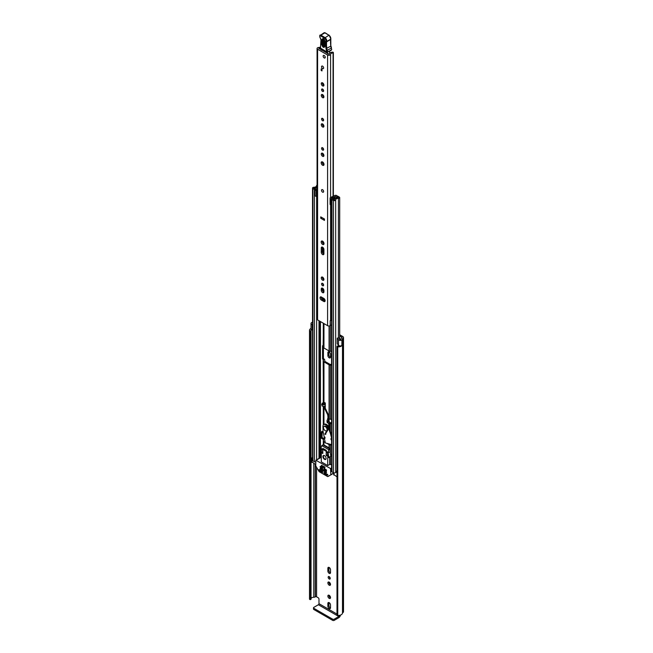 <?xml version="1.0" encoding="UTF-8"?>
<svg xmlns="http://www.w3.org/2000/svg" width="653" height="653" viewBox="0 0 653 653"><rect width="100%" height="100%" fill="white"/><g stroke="black" fill="none" stroke-linecap="round" stroke-linejoin="round"><path stroke-width="0.98" d="M339.576 345.837A2.832 1.633 0 0 1 337.601 346.008L337.013 346.294A0.849 0.49 0 0 0 337.756 346.882L337.756 615.452A0.849 0.49 180 0 1 337.013 614.865L337.013 346.498M309.751 599.438A0.849 0.49 180 0 1 309.514 599.144L309.514 330.573A0.849 0.49 0 0 0 310.534 331.006L310.534 599.576A0.849 0.49 180 0 1 309.751 599.438M329.194 595.316A1.869 1.077 -120 0 0 328.255 595.218A1.869 1.077 -120 0 0 327.969 596.72A1.869 1.077 -120 0 0 329.194 598.36A1.869 1.077 -120 0 0 330.124 598.458A1.869 1.077 -120 0 0 330.41 596.956A1.869 1.077 -120 0 0 329.194 595.316M328.932 595.193A1.869 1.077 -120 0 0 330.23 597.764A1.869 1.077 -120 0 0 330.483 597.879M328.173 577.219A1.445 0.833 -120 0 0 328.802 578.672A1.445 0.833 -120 0 0 329.912 579.056A1.445 0.833 -120 0 0 330.214 578.395A1.445 0.833 -120 0 0 329.577 576.942A1.445 0.833 -120 0 0 328.467 576.558A1.445 0.833 -120 0 0 328.173 577.219M329.21 576.64A1.445 0.833 -120 0 0 330.214 578.37M327.871 582.909A1.869 1.077 -120 0 0 328.688 584.786A1.869 1.077 -120 0 0 330.124 585.292A1.869 1.077 -120 0 0 330.508 584.435A1.869 1.077 -120 0 0 329.7 582.558A1.869 1.077 -120 0 0 328.255 582.06A1.869 1.077 -120 0 0 327.871 582.909M328.932 582.027A1.869 1.077 -120 0 0 328.908 582.313A1.869 1.077 -120 0 0 330.483 584.713M311.75 322.549L311.799 322.525A2.041 1.175 0 0 0 311.016 323.455L311.016 328.998A2.041 1.175 0 0 0 311.612 329.83A2.041 1.175 0 0 0 312.199 330.067L312.526 330.157M311.016 323.455A2.041 1.175 0 0 0 311.612 324.288A2.041 1.175 0 0 0 312.199 324.525L312.526 324.614M339.691 335.952L341.788 337.16A0.849 0.49 180 0 1 341.788 337.854L341.617 337.952A2.041 1.175 0 0 0 341.021 338.785A2.832 1.633 180 0 1 340.866 339.315L339.927 339.438L338.589 337.805L337.258 338.164L337.258 343.707L338.483 345.241A2.041 1.175 0 0 0 338.891 345.576A2.041 1.175 0 0 0 341.935 345.47L341.935 339.927L341.862 345.519M337.258 338.164L338.483 339.699A2.041 1.175 0 0 0 338.891 340.033A2.041 1.175 0 0 0 341.935 339.927M336.997 614.089L318.99 603.699L318.99 599.128A1.135 0.653 60 0 0 318.191 597.74L316.591 596.818A0.849 0.49 0 0 0 315.391 596.818L315.211 596.915A2.041 1.175 180 0 1 313.783 597.258A2.832 1.633 0 0 0 311.032 598.515M330.508 604.964A1.869 1.077 -120 0 0 329.7 603.086A1.869 1.077 -120 0 0 328.255 602.588A1.869 1.077 -120 0 0 327.871 603.445L327.871 606.262A1.869 1.077 -120 0 0 328.688 608.139A1.869 1.077 -120 0 0 330.124 608.637A1.869 1.077 -120 0 0 330.508 607.788L330.508 604.964M327.871 571.065A1.869 1.077 -120 0 0 328.688 572.942A1.869 1.077 -120 0 0 330.124 573.44A1.869 1.077 -120 0 0 330.508 572.583L330.508 569.767A1.869 1.077 -120 0 0 329.7 567.89A1.869 1.077 -120 0 0 328.255 567.392A1.869 1.077 -120 0 0 327.871 568.241L327.871 571.065L328.908 570.461A1.869 1.077 -120 0 0 330.483 572.869M330.508 354.228A1.869 1.077 -120 0 0 329.7 352.351A1.869 1.077 -120 0 0 328.255 351.853A1.869 1.077 -120 0 0 327.871 352.702L327.871 355.526A1.869 1.077 -120 0 0 328.688 357.403A1.869 1.077 -120 0 0 330.124 357.901A1.869 1.077 -120 0 0 330.508 357.044L330.508 354.228M324.19 436.898L324.19 438.743A87.69 50.632 -120 0 0 324.517 438.963M324.908 437.306L324.214 436.906L324.859 437.077L325.088 438.196L324.321 437.983L324.974 437.608M328.932 602.564A1.869 1.077 -120 0 0 328.908 602.841L328.908 605.658A1.869 1.077 -120 0 0 330.483 608.065M328.932 567.367A1.869 1.077 -120 0 0 328.908 567.645L328.908 570.461M328.932 351.828A1.869 1.077 -120 0 0 328.908 352.106L328.908 354.922A1.869 1.077 -120 0 0 330.483 357.33M339.691 334.744L342.833 336.564A2.318 1.339 180 0 1 343.511 337.511A2.318 1.339 180 0 1 342.833 338.458L342.49 338.785A4.302 2.481 180 0 1 341.976 339.952M311.024 330.785L311.032 599.299L310.534 599.576M310.681 599.552L310.534 331.006M310.681 330.989L311.024 330.679A2.832 1.633 0 0 1 310.959 330.328A2.832 1.633 0 0 1 311.277 329.577M311.75 322.5A4.302 2.481 180 0 1 312.526 322.313M309.514 598.646A4.302 2.481 0 0 0 309.489 598.891A4.302 2.481 0 0 0 309.514 599.144M311.016 328.426A4.302 2.481 0 0 0 309.489 330.328A4.302 2.481 0 0 0 309.514 330.573M337.756 346.882A4.302 2.481 0 0 0 341.976 345.592M337.756 615.452A4.302 2.481 0 0 0 342.49 612.987L342.833 612.661A2.318 1.339 0 0 0 343.511 611.714L343.511 337.511M318.99 603.699A0.849 0.49 -60 0 1 318.386 604.735L338.793 616.514A0.849 0.49 120 0 0 339.389 615.477M338.793 616.514L334.23 619.15L334.23 620.35L338.793 617.714A2.318 1.339 120 0 0 340.417 615.102M334.23 620.35A1.135 0.653 180 0 1 332.63 620.35L313.832 609.494A1.135 0.653 180 0 1 313.497 609.037L313.497 607.829A1.135 0.653 0 0 1 313.832 607.372L318.386 604.735M313.497 607.829A1.135 0.653 0 0 0 313.832 608.294L313.832 609.494M332.63 620.35L332.63 619.15L313.832 608.294M332.63 619.15A1.135 0.653 0 0 0 334.23 619.15M323.325 192.186A1.469 0.849 -120 0 0 323.627 191.517A1.469 0.849 -120 0 0 322.99 190.031A1.469 0.849 -120 0 0 321.856 189.639M325.129 300.707A1.869 1.077 -120 0 0 323.806 298.413L321.366 297.009A1.869 1.077 -120 0 0 320.435 296.919A1.869 1.077 -120 0 0 320.15 298.413A1.869 1.077 -120 0 0 321.366 300.054L323.806 301.466A1.869 1.077 -120 0 0 324.745 301.555A1.869 1.077 -120 0 0 325.129 300.707M321.57 283.957A1.445 0.833 -120 0 0 322.198 285.41A1.445 0.833 -120 0 0 323.308 285.794A1.445 0.833 -120 0 0 323.61 285.132A1.445 0.833 -120 0 0 322.982 283.688A1.445 0.833 -120 0 0 321.872 283.296A1.445 0.833 -120 0 0 321.57 283.957M322.606 283.378A1.445 0.833 -120 0 0 323.61 285.116M321.268 277.917A1.869 1.077 -120 0 0 322.084 279.794A1.869 1.077 -120 0 0 323.521 280.3A1.869 1.077 -120 0 0 323.912 279.443A1.869 1.077 -120 0 0 323.096 277.566A1.869 1.077 -120 0 0 321.66 277.06A1.869 1.077 -120 0 0 321.268 277.917M322.337 277.035A1.869 1.077 -120 0 0 322.313 277.321A1.869 1.077 -120 0 0 323.888 279.721M321.17 241.969A2.008 1.159 -120 0 0 322.043 243.993A2.008 1.159 -120 0 0 323.594 244.524A2.008 1.159 -120 0 0 324.01 243.61A2.008 1.159 -120 0 0 323.137 241.586A2.008 1.159 -120 0 0 321.586 241.047A2.008 1.159 -120 0 0 321.17 241.969M322.247 240.998A2.008 1.159 -120 0 0 322.207 241.365A2.008 1.159 -120 0 0 323.97 243.977L323.953 243.104M321.57 148.337A1.445 0.833 -120 0 0 322.198 149.79A1.445 0.833 -120 0 0 323.308 150.174A1.445 0.833 -120 0 0 323.61 149.513A1.445 0.833 -120 0 0 322.982 148.06A1.445 0.833 -120 0 0 321.872 147.676A1.445 0.833 -120 0 0 321.57 148.337M322.606 147.758A1.445 0.833 -120 0 0 323.61 149.488M321.268 154.026A1.869 1.077 -120 0 0 322.084 155.904A1.869 1.077 -120 0 0 323.521 156.41A1.869 1.077 -120 0 0 323.912 155.553A1.869 1.077 -120 0 0 323.096 153.675A1.869 1.077 -120 0 0 321.66 153.169A1.869 1.077 -120 0 0 321.268 154.026M322.337 153.145A1.869 1.077 -120 0 0 322.313 153.431A1.869 1.077 -120 0 0 323.888 155.83M321.17 162.793A2.008 1.159 -120 0 0 322.043 164.817A2.008 1.159 -120 0 0 323.594 165.356A2.008 1.159 -120 0 0 324.01 164.434A2.008 1.159 -120 0 0 323.137 162.409A2.008 1.159 -120 0 0 321.586 161.871A2.008 1.159 -120 0 0 321.17 162.793M322.247 161.822A2.008 1.159 -120 0 0 322.207 162.189A2.008 1.159 -120 0 0 323.97 164.801M321.57 119.001A1.445 0.833 -120 0 0 322.198 120.454A1.445 0.833 -120 0 0 323.308 120.838A1.445 0.833 -120 0 0 323.61 120.176A1.445 0.833 -120 0 0 322.982 118.724A1.445 0.833 -120 0 0 321.872 118.34A1.445 0.833 -120 0 0 321.57 119.001M322.606 118.422A1.445 0.833 -120 0 0 323.61 120.152M321.268 124.699A1.869 1.077 -120 0 0 322.084 126.576A1.869 1.077 -120 0 0 323.521 127.074A1.869 1.077 -120 0 0 323.912 126.217A1.869 1.077 -120 0 0 323.096 124.339A1.869 1.077 -120 0 0 321.66 123.841A1.869 1.077 -120 0 0 321.268 124.699M322.337 123.817A1.869 1.077 -120 0 0 322.313 124.094A1.869 1.077 -120 0 0 323.888 126.502M321.268 95.362A1.869 1.077 -120 0 0 322.084 97.24A1.869 1.077 -120 0 0 323.521 97.738A1.869 1.077 -120 0 0 323.912 96.889A1.869 1.077 -120 0 0 323.096 95.012A1.869 1.077 -120 0 0 321.66 94.505A1.869 1.077 -120 0 0 321.268 95.362M322.337 94.481A1.869 1.077 -120 0 0 322.313 94.758A1.869 1.077 -120 0 0 323.888 97.166M321.57 89.665A1.445 0.833 -120 0 0 322.198 91.118A1.445 0.833 -120 0 0 323.308 91.51A1.445 0.833 -120 0 0 323.61 90.849A1.445 0.833 -120 0 0 322.982 89.396A1.445 0.833 -120 0 0 321.872 89.012A1.445 0.833 -120 0 0 321.57 89.665M322.606 89.094A1.445 0.833 -120 0 0 323.61 90.824M321.268 83.633A1.869 1.077 -120 0 0 322.084 85.51A1.869 1.077 -120 0 0 323.521 86.008A1.869 1.077 -120 0 0 323.912 85.151A1.869 1.077 -120 0 0 323.096 83.274A1.869 1.077 -120 0 0 321.66 82.776A1.869 1.077 -120 0 0 321.268 83.633M322.337 82.751A1.869 1.077 -120 0 0 322.313 83.029A1.869 1.077 -120 0 0 323.888 85.437M321.554 66.745A1.469 0.849 -120 0 0 322.19 68.222A1.469 0.849 -120 0 0 323.325 68.622A1.469 0.849 -120 0 0 323.627 67.945A1.469 0.849 -120 0 0 322.99 66.467A1.469 0.849 -120 0 0 321.856 66.075A1.469 0.849 -120 0 0 321.554 66.745M323.153 56.117A1.469 0.849 -120 0 0 323.79 57.603A1.469 0.849 -120 0 0 324.925 57.995A1.469 0.849 -120 0 0 325.227 57.325A1.469 0.849 -120 0 0 324.59 55.84A1.469 0.849 -120 0 0 323.455 55.448A1.469 0.849 -120 0 0 323.153 56.117M320.337 48.118A3.877 2.237 180 0 1 318.819 48.338L329.112 54.281A3.877 2.237 180 0 1 332.393 52.15A0.849 0.49 0 0 1 333.373 52.632A0.849 0.49 0 0 0 333.373 52.632L333.373 196.153M322.337 247.079A1.869 1.077 -120 0 0 322.313 247.365L322.313 251.658A1.869 1.077 -120 0 0 323.888 254.066M322.337 288.104A1.869 1.077 -120 0 0 322.313 288.381L322.313 289.72A1.869 1.077 -120 0 0 323.888 292.128M321.113 296.886A1.869 1.077 -120 0 0 322.411 299.458L324.851 300.862A1.869 1.077 -120 0 0 325.104 300.984M324.451 219.196L321.766 217.465M324.451 219.008L324.451 220.396L320.729 218.249L320.729 216.861L324.451 219.008M323.912 290.503A1.869 1.077 -120 0 0 323.096 288.626A1.869 1.077 -120 0 0 321.66 288.128A1.869 1.077 -120 0 0 321.268 288.985L321.268 290.324A1.869 1.077 -120 0 0 322.084 292.201A1.869 1.077 -120 0 0 323.521 292.699A1.869 1.077 -120 0 0 323.912 291.842L323.912 290.503M323.912 249.487A1.869 1.077 -120 0 0 323.096 247.609A1.869 1.077 -120 0 0 321.66 247.103A1.869 1.077 -120 0 0 321.268 247.96L321.268 252.254A1.869 1.077 -120 0 0 322.084 254.139A1.869 1.077 -120 0 0 323.521 254.637A1.869 1.077 -120 0 0 323.912 253.78L323.912 249.487M320.354 47.089A2.408 1.388 180 0 1 318.762 47.489A1.755 1.012 0 0 0 317.072 48.502A1.755 1.012 0 0 0 317.587 49.212L327.594 54.991A1.755 1.012 0 0 0 329.471 55.219A1.755 1.012 0 0 0 330.581 54.313A2.408 1.388 180 0 1 333.071 52.975L333.356 52.82M317.072 48.502L317.072 319.195A1.755 1.012 0 0 0 317.587 319.905L327.594 325.684A1.755 1.012 0 0 0 330.198 325.602L330.361 325.463A1.135 0.653 0 0 1 331.585 325.194M321.986 69.308L321.986 70.924L321.186 70.467L321.186 68.851L321.986 69.308L321.186 70.467M331.585 319.08A2.408 1.388 180 0 0 330.581 320.158A1.755 1.012 0 0 1 330.198 320.745L330.198 325.602M331.585 319.717A2.653 1.526 0 0 0 330.72 319.733M330.198 320.982L330.361 325.463M331.585 320.574A1.135 0.653 0 0 0 330.361 320.843M320.729 218.249L322.1 217.653M321.79 49.873L321.325 50.142A1.135 0.653 60 0 1 321.325 50.142L321.684 49.155M327.414 52.46L327.439 53.701M329.618 51.236L329.651 53.22M325.08 41.498L324.916 46.485C323.774 48.167 322.704 47.506 321.709 44.502L321.872 39.515C323.015 37.833 324.084 38.494 325.08 41.498A0.849 0.506 -178.1 0 1 324.827 41.131L323.349 38.943L322.802 39.645L322.639 44.624C323.284 46.592 323.986 47.024 324.737 45.922A0.849 0.506 -178.1 0 0 324.663 46.11L324.68 46.224M325.047 45.481C324.459 46.355 323.904 46.012 323.39 44.453L323.676 39.066M331.3 47.791L331.724 49.612A5.657 3.265 -120 0 0 331.3 48.134A5.657 3.265 60 0 1 330.818 46.273A32.234 18.611 60 0 1 330.638 39.515L326.639 41.825A32.234 18.611 -120 0 0 326.81 48.583A5.657 3.265 -120 0 0 327.3 50.444A5.657 3.265 60 0 1 327.741 52.028L326.949 52.126A5.093 2.939 -120 0 0 326.549 50.705A6.22 3.592 60 0 1 326.018 48.657A32.805 18.937 60 0 1 325.847 41.735L325.945 41.408A2.261 1.306 -120 0 0 324.427 38.16L320.492 35.85A1.02 0.588 -120 0 0 319.75 36.217L319.741 36.38A1.869 1.077 -120 0 0 320.223 37.882A2.832 1.633 60 0 1 320.941 40.151L320.492 48.249L327.055 52.379A0.563 0.563 0 0 0 327.635 52.387L320.329 47.995A0.563 0.563 0 0 0 320.599 48.502L320.876 48.477M330.647 38.968L330.728 39.221A2.832 1.633 -120 0 0 328.826 35.156L324.9 32.846L320.901 35.156L324.827 37.466A2.832 1.633 60 0 1 326.729 41.531L325.847 41.735M324.9 32.846L325.292 33.074L324.9 32.846A1.584 0.914 -120 0 0 324.076 32.748L319.75 35.735A1.584 0.914 60 0 1 320.076 35.058A1.584 0.914 60 0 1 320.901 35.156L320.492 35.85M320.794 44.208L320.786 44.706M320.533 46.42L320.533 46.918M331.136 50.363L327.741 52.028L331.724 49.612M331.675 49.75L330.622 50.461L331.675 49.75M324.476 39.596L324.312 44.584L324.868 44.926M324.19 55.521A1.469 0.849 60 0 1 325.153 56.819A1.469 0.849 60 0 1 324.925 57.995A1.469 0.849 60 0 1 324.19 57.921A1.469 0.849 60 0 1 323.227 56.623A1.469 0.849 60 0 1 323.455 55.448A1.469 0.849 60 0 1 324.19 55.521M322.549 189.737A1.469 0.849 60 0 1 323.513 191.035A1.469 0.849 60 0 1 323.284 192.211A1.469 0.849 60 0 1 322.549 192.137A1.469 0.849 60 0 1 321.586 190.839A1.469 0.849 60 0 1 321.815 189.664A1.469 0.849 60 0 1 322.549 189.737M322.59 66.141A1.469 0.849 60 0 1 323.553 67.439A1.469 0.849 60 0 1 323.325 68.622A1.469 0.849 60 0 1 322.59 68.549A1.469 0.849 60 0 1 321.627 67.251A1.469 0.849 60 0 1 321.856 66.075A1.469 0.849 60 0 1 322.59 66.141M324.712 407.056L325.308 407.399L325.308 403.007L323.953 402.224A1.755 1.012 180 0 1 323.439 401.505L323.153 359.517A0.849 0.49 60 0 1 322.549 358.481L322.549 346.008A0.849 0.49 60 0 1 323.153 345.657L323.439 323.284L323.439 347.298A1.755 1.012 0 0 0 323.953 348.016L329.071 350.971A1.755 1.012 0 0 0 330.312 351.273L331.585 351.273M323.602 406.321A1.755 1.012 0 0 0 323.619 406.346L327.708 414.859L328.394 420.785M323.439 424.891L323.439 406.313M329.39 423.454A1.755 1.012 0 0 0 330.312 423.609L331.585 423.609M329.267 422.409L331.585 422.891M328.116 418.369L327.708 418.14L327.708 419.593A2.261 1.306 0 0 0 327.047 420.516A2.261 1.306 0 0 0 327.708 421.438L328.157 423.177L329.267 422.801L329.267 421.324L328.59 420.932A1.135 0.653 180 0 1 328.263 420.475A1.135 0.653 180 0 1 328.328 420.238M331.585 419.218L330.312 419.218A1.755 1.012 180 0 1 329.071 418.924L328.851 418.793M331.585 365.125L330.312 365.125A1.755 1.012 180 0 1 329.071 364.831L323.953 361.876A1.755 1.012 180 0 1 323.439 361.158M324.884 406.133L325.308 406.378M331.585 364.407L329.953 364.325L324.827 361.37L324.68 359.803A1.755 1.012 0 0 0 324.166 359.093L323.153 359.517M323.374 404.101L323.439 359.803M324.263 402.411L324.263 403.889A1.755 1.012 180 0 1 324.435 404.027M323.08 431.682L321.749 431.372L321.154 433.412L321.154 437.959L323.284 439.42L323.439 440.979A1.755 1.012 -0 0 0 323.953 441.697L325.227 442.432M322.745 299.645A0.849 0.49 60 0 1 322.549 299.025L322.549 297.686M322.549 290.732L322.549 288.193M323.431 345.902L323.431 357.975A0.849 0.49 -120 0 0 324.027 359.011M323.431 298.201L323.431 298.519A0.849 0.49 -120 0 0 324.027 299.564L324.166 299.637A1.755 1.012 0 0 1 324.68 300.356L324.68 300.764M323.431 289.05L323.431 291.875M321.268 433.151L322.149 432.645L322.027 437.445L324.166 438.914A1.755 1.012 180 0 1 324.59 439.298M322.631 431.421L322.517 432.433L321.635 432.939M335.789 196.292L335.65 196.373A1.298 0.751 0 0 0 335.267 196.904A2.351 1.355 180 0 1 335.267 196.92A2.351 1.355 180 0 1 332.899 198.283A1.298 0.751 0 0 0 331.585 199.034A1.298 0.751 0 0 0 331.969 199.565L333.471 200.43A1.298 0.751 0 0 0 334.875 200.593A1.298 0.751 0 0 0 335.691 199.908A2.775 1.6 180 0 1 338.409 198.341A1.298 0.751 0 0 0 339.691 197.59A1.298 0.751 0 0 0 339.307 197.059L337.797 196.178L336.915 196.692L336.915 197.802M330.108 198.488L330.826 199.206L330.826 205.115L330.108 204.397L330.108 198.145A1.526 0.882 -0 0 1 330.655 197.475L334.76 195.484A1.412 0.816 -0 0 1 336.67 195.533L336.728 195.565A1.469 0.849 180 0 1 337.16 196.169A1.469 0.849 180 0 1 336.728 196.765L336.515 196.904A3.592 2.073 180 0 1 336.515 196.92A3.592 2.073 180 0 1 332.891 199.002L334.442 199.9A4.016 2.318 180 0 1 338.393 197.622L336.915 196.692M323.439 284.994L323.439 284.382L323.439 284.994M323.439 279.476L323.439 277.998L323.439 279.476M323.439 253.813L323.439 248.042L323.439 253.813M323.439 243.7L323.439 241.961L323.439 243.7M326.794 443.338L329.071 444.652A1.755 1.012 -0 0 0 330.312 444.946L331.585 444.946M324.68 439.763L324.99 441.281M323.439 440.979L323.439 439.632M317.072 185.109A1.298 0.751 0 0 0 316.534 185.705A2.775 1.6 180 0 1 313.807 187.28A1.298 0.751 0 0 0 312.526 188.031A1.298 0.751 0 0 0 312.909 188.562L314.411 189.427A1.298 0.751 0 0 0 315.832 189.59A1.298 0.751 0 0 0 316.632 188.897A2.351 1.355 180 0 1 316.632 188.872A2.351 1.355 180 0 1 317.072 188.08M315.75 461.916A1.298 0.751 180 0 1 314.411 461.736L312.909 460.871A1.298 0.751 180 0 1 312.526 460.341L312.526 188.031M336.997 470.886A2.775 1.6 0 0 0 335.732 471.964A2.775 1.6 0 0 0 335.691 472.217A1.298 0.751 180 0 1 334.875 472.903A1.298 0.751 180 0 1 333.471 472.739L331.969 471.874A1.298 0.751 180 0 1 331.585 471.344L331.585 199.034M331.585 203.867L331.455 198.022L335.56 196.431M315.75 464.585L311.987 461.957M336.997 476.853L333.944 474.633M317.072 186.987A4.016 2.318 180 0 1 313.832 187.999L315.391 188.897A3.592 2.073 180 0 1 315.391 188.872A3.592 2.073 180 0 1 317.072 187.117M331.455 198.022L331.349 199.206L330.826 199.206M330.826 205.115L331.349 205.115L331.349 199.206M317.072 196.406A1.526 0.882 180 0 1 316.86 196.414L315.024 195.998L315.024 189.778L317.072 189.721M315.024 190.088L316.86 190.496A1.526 0.882 -0 0 0 317.072 190.488M316.272 190.496L316.272 196.414M336.997 472.699L335.732 471.964M311.824 462.185L312.191 457.68A1.698 0.98 180 0 1 312.526 457.533M311.824 458.031L311.987 462.414M312.526 458.569L311.987 458.259M326.329 451.386L326.329 450.366L322.933 448.407L322.933 449.419M321.407 465.271L321.407 466.283L324.81 468.25L324.81 467.23L321.407 465.271L325.023 467.107M328.222 419.299L327.708 419.593M324.263 403.889L323.823 404.15M325.308 403.766A1.135 0.653 0 0 0 324.59 403.954A1.135 0.653 180 0 1 322.99 403.954L322.313 403.562L321.668 404.207L322.109 405.946A2.261 1.306 0 0 0 325.308 405.946M321.668 404.207L322.109 404.468A2.261 1.306 0 0 0 325.308 404.468M327.047 420.516L327.047 421.993A2.261 1.306 0 0 0 327.708 422.915L328.157 423.177M328.157 421.699L329.267 421.324M324.508 455.647A2.261 1.306 -120 0 0 323.382 455.533A2.261 1.306 -120 0 0 323.031 457.345A2.261 1.306 -120 0 0 324.508 459.345A2.261 1.306 -120 0 0 325.643 459.459A2.261 1.306 -120 0 0 325.986 457.639A2.261 1.306 -120 0 0 324.508 455.647M323.953 472.601L323.953 473.066L324.549 472.715M324.949 472.943L324.149 473.409L327.251 475.204L327.651 474.511L324.149 472.486M330.834 474.862L327.586 476.543L319.113 471.654L315.75 465.826L315.864 460.218L330.549 468.56L330.834 474.862L333.773 473.164M322.753 472.372L322.549 471.564L319.048 469.54L319.309 470.544L320.043 470.119M321.309 457.68L320.55 457.704M323.953 468.674L323.953 469.14L324.549 468.789M326.549 470.633L326.353 469.825L324.149 468.56M320.15 466.479L320.15 466.944L320.754 466.593M322.753 468.446L322.549 467.638L320.354 466.364M320.15 468.332L320.15 468.789L320.754 468.446M326.549 472.486L326.353 471.678L320.354 468.209M331.985 474.2L327.871 476.576M320.248 470.233L319.309 470.544M331.585 464.634L329.708 464.422L327.708 465.581L327.708 457.492L328.818 457.353L328.108 452.872L330.108 451.721L330.818 456.194L328.704 457.704M328.843 449.713L321.766 445.632L323.145 444.734A1.135 0.653 60 0 1 323.708 444.791L329.308 448.023L328.108 452.415L320.909 448.26L320.207 452.382L321.309 453.802L321.309 461.883L327.708 465.581M324.949 469.017L323.953 469.14M321.154 466.83L320.15 466.944M321.154 468.674L320.15 468.789M319.448 470.691L322.549 472.486M324.149 469.483L326.353 470.756M320.354 467.287L322.549 468.56M320.354 469.14L326.353 472.601M329.308 448.023A1.135 0.653 60 0 1 330.108 449.411L330.108 451.721M329.708 457.124L329.708 464.422M328.108 452.872L328.108 452.415M323.708 444.791L321.766 445.632L320.909 448.26M321.007 452.472L322.811 453.509L322.811 450.276L321.611 449.582L321.007 452.472L322.811 451.435M328.01 456.512L327.414 452.937L326.214 452.243L326.214 455.476L328.01 456.512M327.692 454.619L326.214 455.476M324.28 455.533A1.983 1.143 -120 0 0 323.798 455.623A1.983 1.143 -120 0 0 323.39 456.529A1.983 1.143 -120 0 0 324.255 458.52A1.983 1.143 -120 0 0 325.782 459.051A2.261 1.306 -120 0 0 325.969 459.1M325.382 434.416L325.765 433.812M324.206 436.906L323.088 431.723L322.925 426.254A4.245 2.449 60 0 1 323.79 424.605L324.386 424.254A4.245 2.449 60 0 1 328.949 427.315M329.3 428.303L331.585 435.437M331.585 439.542L331.12 439.812L330.891 438.694L331.585 438.881M323.79 424.605A4.245 2.449 60 0 1 328.369 427.707L328.924 427.389M328.369 427.707L328.549 428.213M328.834 429.029L330.475 433.706L331.079 433.355M331.585 444.628L325.333 442.946L324.321 437.983M330.475 433.706L331.585 438.245M331.585 439.934L331.12 439.812M327.7 429.535A2.547 1.469 -120 0 0 325.912 426.197A2.547 1.469 -120 0 0 324.639 426.074L323.994 426.442A2.547 1.469 -120 0 0 323.61 428.482A2.547 1.469 -120 0 0 325.267 430.727A2.547 1.469 -120 0 0 326.541 430.849A2.547 1.469 -120 0 0 326.933 428.809A2.547 1.469 -120 0 0 325.267 426.572A2.547 1.469 -120 0 0 323.994 426.442M328.263 414.777L327.806 414.737L328.263 414.777M322.247 403.162L322.753 402.966L322.247 403.162M338.483 345.241L338.483 339.699M316.591 596.818L316.591 467.475M341.788 337.854L341.788 337.16M313.783 597.258L313.783 463.45M315.211 596.915L315.211 464.275M315.391 596.818L315.391 464.381M342.49 612.987L342.49 338.785M342.654 612.759L342.654 338.556M342.833 612.661L342.833 338.458M312.199 330.067L312.199 324.525M328.908 352.106L327.871 352.702M328.908 354.922L327.871 355.526M328.908 567.645L327.871 568.241M328.908 602.841L327.871 603.445M328.908 605.658L327.871 606.262M317.587 319.905L317.587 49.212M327.594 325.684L327.594 54.991M333.071 196.3L333.071 52.975M330.581 320.158L330.581 204.879M330.581 197.508L330.581 54.313M322.517 297.67L322.517 299.515L322.5 297.662M322.5 290.626L322.5 288.177L322.517 290.65M322.5 278.227L322.5 277.109L322.517 278.251M322.5 252.564L322.5 247.152L322.517 252.589M322.5 242.541L322.5 241.104L322.517 242.557M322.5 163.364L322.5 161.928L322.517 163.381M322.5 154.337L322.5 153.218L322.517 154.361M322.5 125.001L322.5 123.89L322.517 125.025M322.5 95.673L322.5 94.554L322.517 95.697M322.5 83.935L322.5 82.817L322.517 83.959M322.313 247.365L321.268 247.96M322.313 251.658L321.268 252.254M322.313 288.381L321.268 288.985M322.313 289.72L321.268 290.324M322.411 299.458L321.366 300.054M324.851 300.862L323.806 301.466M320.492 47.767L320.941 40.151M326.018 48.657L330.981 46.045L331.479 47.963L326.549 50.705M324.427 38.16L329.112 35.131L330.883 39.033L326.729 41.531L325.945 41.408M320.248 37.923L319.741 36.38M320.917 39.686L320.223 37.882M324.076 32.748L325.186 32.821L329.226 35.384M330.793 39.335L330.81 38.707M330.802 39.278L330.818 45.89M322.802 39.645A0.849 0.506 -178.1 0 1 321.872 39.515M324.916 46.485A0.849 0.506 -178.1 0 1 324.663 46.11L324.827 41.131A0.849 0.506 -178.1 0 1 324.892 40.943M322.639 44.624A0.849 0.506 -178.1 0 1 321.709 44.502M324.141 39.466A0.849 0.506 1.9 0 0 323.545 39.466M324.312 44.584A0.849 0.506 1.9 0 0 323.39 44.453M323.953 424.507L323.953 407.039M330.312 431.176L330.312 423.609M329.071 418.924L329.071 364.831M323.953 402.224L323.953 361.876M323.284 425.079L323.284 406.305M322.753 402.966L323.284 404.076L323.284 359.599M330.312 419.218L330.312 365.125M329.071 350.971L329.071 325.969M323.953 348.016L323.953 323.578M323.284 345.739L323.284 323.194M323.284 284.855L323.284 284.088M323.284 279.353L323.284 277.786M323.284 253.691L323.284 247.83M323.284 243.585L323.284 241.765M320.452 457.565L320.452 453.043M320.452 451.092L320.452 321.562M323.284 444.685L323.284 439.42M330.312 351.273L330.312 325.504M323.953 444.93L323.953 441.697M329.071 447.885L329.071 444.652M330.312 464.634L330.312 456.774M330.312 452.994L330.312 444.946M335.691 472.217L335.691 199.908M338.409 346.041L338.409 345.151M338.409 337.854L338.409 198.341M312.909 460.871L312.909 188.562M316.632 459.777L316.632 196.414L316.632 459.777M314.411 461.736L314.411 189.427M318.999 458.406L318.999 320.721M319.937 457.867L319.937 321.26M320.133 457.753L320.133 321.374M333.471 472.739L333.471 200.43M331.969 471.874L331.969 199.565M336.532 197.908L336.532 196.88M336.728 197.843L336.728 196.765M316.86 190.496L316.86 196.414M333.944 472.911L333.944 475.09M322.549 358.481L323.431 357.975M323.153 345.657L322.549 346.008M324.027 299.564L323.308 299.972M322.549 299.025L323.431 298.519M322.231 437.796L321.349 438.302M322.631 432.172L321.749 432.686M322.027 437.445L321.154 437.959M322.027 432.906L321.154 433.412M322.109 404.468L322.109 405.946M327.708 421.438L327.708 422.915M333.773 472.976L330.949 474.6M331.585 467.964L330.549 468.56M330.949 469.254L331.585 468.887M316.15 460.243L320.95 457.475M327.251 475.204L327.855 474.853M330.818 456.194L328.818 457.353M328.777 450.178L330.108 449.411M323.243 445.06L328.843 448.293M325.512 433.812L324.99 433.763L328.696 427.993L328.941 428.441L329.218 428.033M329.022 427.903L328.655 423.013M336.997 614.963L336.997 346.4M309.489 598.891L309.489 330.328M311.032 330.728L311.032 599.299M339.691 339.185L339.691 197.59M333.773 474.862L333.773 472.87M315.864 460.218L320.664 457.443M327.039 430.564L326.541 430.849M325.896 434.163L324.974 434.294L324.99 433.763M329.789 426.915L329.267 422.434M329.136 421.242L328.369 414.671L324.337 406.272M325.496 433.861L329.789 426.931"/></g></svg>
